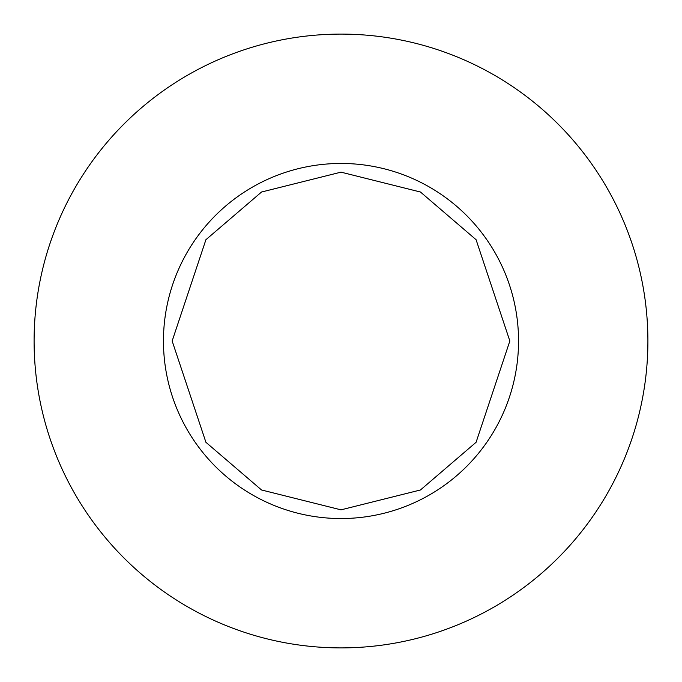 <?xml version="1.0" encoding="UTF-8"?>
<svg xmlns="http://www.w3.org/2000/svg" width="682" height="682" viewBox="0 0 682 682"><rect width="100%" height="100%" fill="white"/><g stroke="black" fill="none" stroke-linecap="round" stroke-linejoin="round"><path stroke-width="1.02" d="M341 34.1A306.9 306.9 0 0 1 647.9 341A306.9 306.9 0 0 1 341 647.9A306.9 306.9 0 0 1 34.1 341A306.9 306.9 0 0 1 341 34.1M163.458 341A177.542 177.542 0 0 1 341 163.458A177.542 177.542 0 0 1 518.542 341A177.542 177.542 0 0 1 341 518.542A177.542 177.542 0 0 1 163.458 341M172.154 341L205.921 239.697L261.547 192.017L341 172.154L420.453 192.017L476.079 239.697L509.846 341L476.079 442.303L420.453 489.983L341 509.846L261.547 489.983L205.921 442.303L172.154 341"/></g></svg>
